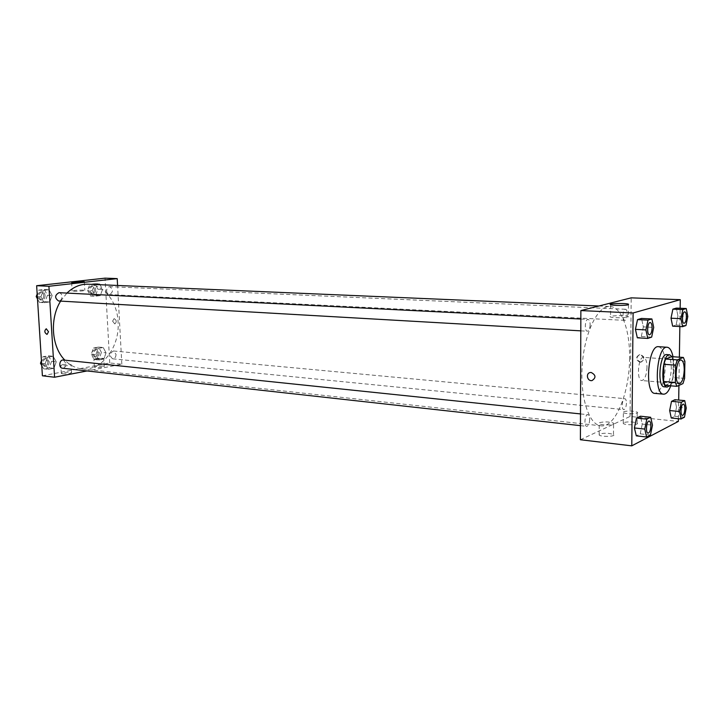<?xml version="1.0" encoding="UTF-8"?>
<svg xmlns="http://www.w3.org/2000/svg" width="724" height="724" viewBox="0 0 724 724"><rect width="100%" height="100%" fill="white"/><g stroke="black" fill="none" stroke-linecap="round" stroke-linejoin="round"><path stroke-width="0.54" stroke-dasharray="3.62 2.71" d="M647.003 367.294C646.532 375.322 644.785 379.738 641.772 380.553C636.296 380.715 638.143 356.407 643.536 357.394C645.754 358.018 646.912 361.321 647.003 367.294M665.202 385.349L671.329 382.643L682.949 383.602M684.605 378.362L673.012 377.439L673.266 360.543L684.886 361.357M673.012 377.439L671.329 382.643M671.718 356.651L673.266 360.543M669.691 385.729C674.243 380.987 675.736 362.317 672.017 356.67M666.723 354.588C669.673 355.448 671.193 360.045 671.284 368.362C670.813 378.046 668.84 384.136 665.347 386.643L664.261 386.833M673.012 356.742L673.836 367.312C673.691 374.218 672.659 380.381 670.75 385.82M658.532 346.696C662.894 347.963 665.157 354.624 665.302 366.679C664.342 382.824 660.903 391.729 654.976 393.394M678.397 418.725L678.696 400.055M678.922 385.421L679.374 357.176M679.854 326.542L680.144 308.27M684.452 417.223L674.696 416.246L671.266 418.001L674.696 416.246L676.515 407.15L674.949 399.72L676.515 407.15L686.261 408.083M650.46 434.988L640.224 433.848L636.306 435.848L640.224 433.848L642.26 424.083L640.414 416.219L642.26 424.083L652.478 425.169M651.663 337.103L641.301 336.506L637.337 337.809L641.301 336.506L643.355 326.868L641.5 318.433L643.355 326.868L653.709 327.411M685.972 325.529L676.089 325.022L672.632 326.162L676.089 325.022L677.936 316.044L676.352 308.107L677.936 316.044L687.8 316.497M591.2 372.489L590.395 372.516M628.097 317.121L628.332 316.406C625.174 315.076 606.64 315.709 610.558 317.012C612.631 317.954 625.346 318.035 628.097 317.121M640.514 362.009L641.301 361.982C645.41 358.833 644.921 356.371 639.835 354.588C635.853 357.213 636.079 359.683 640.514 362.009M580.404 439.739L630.043 416.445L678.352 421.413M630.043 416.445L631.201 297.845M639.989 362.208C635.554 359.882 635.328 357.403 639.319 354.778C644.405 356.561 644.894 359.023 640.776 362.172L639.989 362.208M599.418 434.02L599.164 435.106C601.68 437.151 616.748 436.527 613.481 434.518C609.083 433.006 604.395 432.834 599.418 434.02M623.482 422.59L623.274 423.549C625.617 425.422 640.17 424.925 637.102 423.078C632.812 421.658 628.278 421.495 623.482 422.59M599.481 422.662C604.468 421.531 609.165 421.685 613.572 423.133C616.848 425.051 601.753 425.667 599.228 423.712L599.481 422.662M623.572 411.703C628.378 410.644 632.93 410.798 637.22 412.146C640.297 413.911 625.726 414.409 623.373 412.617L623.572 411.703M622.984 315.402C623.192 311.691 624.007 309.637 625.436 309.257C628.179 309.121 627.509 320.732 624.803 320.343C623.663 320.044 623.056 318.397 622.984 315.402M589.689 419.449C589.436 423.64 588.44 425.938 586.712 426.336C583.68 426.3 584.865 414.074 587.843 414.68C589.01 415.006 589.626 416.599 589.689 419.449M626.432 403.205C626.197 407.087 625.328 409.223 623.835 409.603C621.165 409.612 622.178 398.155 624.803 398.671C625.844 398.969 626.387 400.481 626.432 403.205M590.132 324.633C589.915 328.624 588.983 330.823 587.327 331.221C584.223 331.348 584.983 318.949 588.051 319.402C589.354 319.727 590.042 321.465 590.132 324.633M629.572 357.964C629.627 392.634 615.346 428.038 600.875 425.803C588.802 424.907 579.77 396.671 582.304 364.38C584.684 332.081 597.888 305.537 609.961 306.478C621.554 306.659 630.025 330.225 629.572 357.964M88.129 284.206C104.075 284.632 117.252 301.817 118.075 321.863C119.985 346.968 101.632 371.584 81.685 368.842C75.423 368.118 69.821 365.222 64.879 360.172M60.635 301.112L66.925 293.084M106.627 290.976C106.88 293.13 107.804 294.324 109.415 294.577C113.333 292.116 113.442 289.473 109.731 286.65C107.758 286.876 106.718 288.324 106.627 290.976M63.377 360.018L66.11 363.529C65.975 366.489 64.744 368.045 62.418 368.208M116.03 354.371C115.903 357.158 114.79 358.642 112.709 358.823C109.252 355.855 109.514 353.24 113.496 350.986L116.03 354.371M58.979 292.686C60.744 292.958 61.757 294.206 62.038 296.442C61.938 299.256 60.789 300.768 58.59 300.994M42.399 375.783L109.731 362.968L121.822 364.208L87.079 370.941M121.822 364.208L117.578 285.464M62.508 373.81C67.594 373.955 70.617 373.557 71.585 372.616C69.957 372.064 67.133 372.082 63.097 372.661L61.332 373.493L62.508 373.81M103.016 366.027L95.957 366.38L94.364 367.14C95.125 368.045 105.523 367.213 104.256 366.344L103.016 366.027M92.256 290.668L94.509 284.46L99.65 283.871L102.518 289.428L100.301 295.591L95.179 296.234L92.256 290.668L95.179 296.234L100.301 295.591L102.518 289.428L99.65 283.871L94.509 284.46L92.256 290.668L87.586 290.442L90.5 295.989L95.631 295.347L97.849 289.211L94.971 283.672L89.83 284.261L87.586 290.442M40.897 296.858L43.349 290.36L48.979 289.709L52.146 295.501L49.739 301.962L44.119 302.677L40.897 296.858L44.119 302.677L49.739 301.962L52.146 295.501L48.979 289.709L43.349 290.36L40.897 296.858L37.349 296.668M45.141 363.81L47.558 357.24L53.124 356.271L56.255 361.801L53.875 368.326L48.327 369.358L45.141 363.81L48.327 369.358L53.875 368.326L56.264 361.801L53.124 356.271L47.558 357.24L45.141 363.81L41.612 363.421M109.731 362.968L105.043 278.152M106.048 352.832L103.858 359.041L98.79 359.982L95.903 354.66L98.129 348.398L103.206 347.511L106.048 352.832L103.206 347.511L98.129 348.398L95.903 354.66L98.79 359.982L103.858 359.041L106.048 352.832L101.405 352.389L98.564 347.086L93.477 347.973L91.251 354.208L94.138 359.511L99.215 358.579L101.405 352.389M62.599 364.67C66.644 364.1 69.477 364.082 71.106 364.606C72.4 365.475 61.612 366.371 60.834 365.457L62.599 364.67M95.523 358.615C99.432 358.072 102.202 358.063 103.822 358.57C105.08 359.394 94.681 360.208 93.921 359.339L95.523 358.615M112.591 321.148L114.799 323.945C116.917 321.954 116.682 320.18 114.102 318.614L112.591 321.148L114.102 318.614C116.682 320.18 116.917 321.954 114.799 323.945L112.591 321.148M83.296 290.098C77.061 290.089 73.341 290.405 72.147 291.057C73.079 291.691 86.409 290.894 84.826 290.306L83.296 290.098M48.517 331.737L46.264 328.759M95.695 289.473C95.604 292.098 94.563 293.519 92.572 293.736C88.871 290.948 88.971 288.342 92.88 285.908C94.509 286.152 95.441 287.347 95.695 289.473M90.5 295.989L95.179 296.234M95.631 295.347L100.301 295.591M97.849 289.211L102.518 289.428M94.971 283.672L99.65 283.871M89.83 284.261L94.509 284.46M94.364 289.41C94.274 292.034 93.233 293.455 91.242 293.673C87.541 290.885 87.64 288.279 91.55 285.853C93.179 286.098 94.12 287.283 94.364 289.41M37.494 298.922L39.422 302.397L45.042 301.691L47.449 295.256L44.273 289.482L38.644 290.125L37.177 294.016M45.096 295.537C44.997 298.306 43.847 299.808 41.648 300.026C37.603 297.066 37.729 294.333 42.028 291.826C43.793 292.098 44.816 293.338 45.096 295.537M39.422 302.397L44.119 302.677M45.042 301.691L49.739 301.962M47.449 295.256L52.146 295.501M44.273 289.482L48.979 289.709M38.644 290.125L43.349 290.36M43.757 295.464C43.666 298.234 42.517 299.727 40.309 299.944C36.272 296.994 36.399 294.27 40.689 291.763C42.454 292.034 43.476 293.265 43.757 295.464M99.279 352.769C99.152 355.52 98.039 356.986 95.948 357.158C92.473 354.217 92.735 351.638 96.735 349.421L99.279 352.769M91.251 354.208L95.903 354.66M94.138 359.511L98.79 359.982M99.215 358.579L103.858 359.041M98.564 347.086L103.206 347.511M93.477 347.973L98.129 348.398M97.957 352.642C97.831 355.394 96.717 356.851 94.627 357.023C91.152 354.09 91.414 351.52 95.405 349.303L97.957 352.642M41.739 365.511L43.648 368.824L49.205 367.801L51.585 361.303L48.445 355.792L42.879 356.76L41.431 360.679M49.25 361.728C49.114 364.643 47.884 366.181 45.558 366.335C41.802 363.204 42.119 360.507 46.508 358.253L49.25 361.728M43.648 368.824L48.327 369.358M49.205 367.801L53.875 368.326M51.585 361.303L56.255 361.801M48.445 355.792L53.124 356.271M42.879 356.76L47.558 357.24M47.929 361.584C47.784 364.498 46.553 366.036 44.236 366.19C40.472 363.059 40.788 360.371 45.178 358.118L47.929 361.584M684.75 311.863C685.8 312.18 686.343 313.881 686.37 316.949C686.153 320.768 685.393 322.886 684.071 323.302M676.089 325.022L677.936 316.044M650.215 322.533C651.401 322.877 652.025 324.678 652.08 327.936C651.844 332.054 650.966 334.334 649.446 334.778M641.301 336.506L643.355 326.868M683.393 404.137C684.343 404.445 684.823 406.001 684.85 408.798C684.596 412.78 683.782 414.988 682.406 415.422M674.696 416.246L676.515 407.15M649.211 421.078C650.279 421.413 650.831 423.051 650.867 425.983C650.595 430.309 649.663 432.69 648.071 433.142M640.224 433.848L642.26 424.083M681.022 360L643.536 357.394M679.221 383.648L641.772 380.553M610.649 304.75L610.558 317.012M628.441 304.732L628.332 316.406M639.835 354.588L639.319 354.778M641.301 361.982L640.776 362.172M613.481 434.518L613.572 423.133M599.164 435.106L599.228 423.712M637.102 423.078L637.22 412.146M623.274 423.549L623.373 412.617M81.685 368.842L600.875 425.803M598.938 306.008L609.961 306.478M625.436 309.257L109.731 286.65M624.803 320.343L109.415 294.577M580.458 425.649L586.712 426.336M580.494 413.92L587.843 414.68M112.709 358.823L623.835 409.603M113.496 350.986L624.803 398.671M580.793 330.85L587.327 331.221M580.829 319.031L588.051 319.402M71.585 372.616L71.106 364.606M61.332 373.493L60.834 365.457M104.256 366.344L103.822 358.57M94.364 367.14L93.921 359.339M71.631 282.432L72.147 291.057M84.337 281.853L84.826 290.306M91.242 293.673L92.572 293.736M91.55 285.853L92.88 285.908M40.309 299.944L41.648 300.026M40.689 291.763L42.028 291.826M94.627 357.023L95.948 357.158M95.405 349.303L96.735 349.421M44.236 366.19L45.558 366.335M45.178 358.118L46.508 358.253"/><path stroke-width="1.09" d="M684.243 370.082C683.746 378.272 682.071 382.797 679.221 383.648C674.026 383.838 675.917 359.023 681.022 360C683.112 360.633 684.189 363.991 684.243 370.082M683.375 357.448L677.329 359.864L675.619 365.158L675.356 382.462L676.922 386.335L682.949 383.602L684.605 378.362L684.886 361.357L683.375 357.448L671.718 356.651L665.573 359.05L677.329 359.864M665.573 359.05L663.845 364.299L663.6 381.503L665.202 385.349L676.922 386.335M672.017 356.67L669.619 354.778C662.487 353.43 659.908 387.34 667.157 387.087L669.691 385.729M667.157 387.087L664.261 386.833C656.976 387.087 659.555 353.231 666.723 354.588L669.619 354.778M663.6 381.503L675.356 382.462M663.845 364.299L675.619 365.158M670.75 385.82C668.65 391.422 666.27 394.2 663.618 394.164C653.03 394.544 656.777 345.267 667.184 347.248C669.845 347.62 671.781 350.787 673.012 356.742M663.618 394.164L654.976 393.394C644.26 393.756 647.989 344.714 658.532 346.696L667.184 347.248M680.144 308.27L680.279 299.682L633.111 312.967L631.781 445.848L678.352 421.413L678.397 418.725M678.696 400.055L678.922 385.421M679.374 357.176L679.854 326.542M684.723 400.607L674.949 399.72L671.51 401.358L669.655 410.544L671.266 418.001L681.067 418.997L684.452 417.223L686.261 408.083L684.723 400.607L681.338 402.263L679.492 411.503L681.067 418.997M650.677 417.259L640.414 416.219L636.486 418.092L634.414 427.956L636.306 435.848L646.595 437.006L650.46 434.988L652.478 425.169L650.677 417.259L646.804 419.16L644.74 429.079L646.595 437.006M651.89 318.94L641.5 318.433L637.527 319.61L635.428 329.348L637.337 337.809L647.763 338.425L651.663 337.103L653.709 327.411L651.89 318.94L647.98 320.126L645.899 329.918L647.763 338.425M686.252 308.524L676.352 308.107L672.886 309.139L671.012 318.207L672.632 326.162L682.56 326.678L685.972 325.529L687.8 316.497L686.252 308.524L682.841 309.564L680.976 318.687L682.56 326.678M591.2 372.489C595.933 375.05 596.196 377.747 591.997 380.589C587.128 381.485 585.454 373.005 590.395 372.516L591.2 372.489C595.933 375.05 596.196 377.747 591.997 380.589L591.997 380.589C587.137 381.485 585.454 373.005 590.395 372.516M680.279 299.682L631.201 297.845L580.865 310.578L633.111 312.967M580.865 310.578L580.404 439.739L631.781 445.848M628.215 304.804C625.464 305.646 612.721 305.6 610.649 304.75C606.721 303.573 625.283 302.949 628.45 304.152L628.215 304.804M64.879 360.172C51.558 346.995 49.431 318.786 60.635 301.112M66.925 293.084C73.377 286.93 80.445 283.971 88.129 284.206L598.938 306.008M580.458 425.649L62.418 368.208C58.327 367.955 59.332 359.385 63.377 360.018L580.494 413.92M580.793 330.85L58.59 300.994C54.562 297.998 54.689 295.229 58.979 292.686L580.829 319.031M87.079 370.941L54.581 377.231L42.399 375.783L36.643 285.709L48.915 286.27L54.581 377.231M117.578 285.464L117.216 278.613L48.915 286.27M117.216 278.613L105.043 278.152L36.643 285.709M82.798 281.536L84.328 281.708C85.903 282.251 72.563 283.012 71.631 282.432C72.834 281.835 76.554 281.536 82.798 281.536M48.517 331.746L47.033 334.416C44.408 332.741 44.155 330.85 46.255 328.759L48.517 331.746L47.033 334.416C44.408 332.741 44.155 330.85 46.264 328.759M37.177 294.016L36.2 296.605L37.494 298.922M36.2 296.605L37.349 296.668M41.431 360.679L40.463 363.294L41.739 365.511M40.463 363.294L41.612 363.421M684.062 323.302L684.062 323.302C681.556 323.465 682.27 311.465 684.741 311.863L684.75 311.863C685.818 312.162 686.361 313.863 686.397 316.958C686.18 320.786 685.402 322.904 684.08 323.302C681.574 323.465 682.289 311.465 684.768 311.863L684.741 311.863M676.352 308.107L672.886 309.139L671.012 318.207L680.976 318.687M671.012 318.207L672.632 326.162M672.886 309.139L682.841 309.564M649.464 334.778L649.437 334.778C646.568 334.922 647.365 322.089 650.206 322.533L650.224 322.542C651.419 322.868 652.043 324.669 652.107 327.936C651.871 332.072 650.985 334.352 649.464 334.778C646.586 334.922 647.392 322.089 650.224 322.542M641.5 318.433L637.527 319.61L635.428 329.348L645.899 329.918M635.428 329.348L637.337 337.809M637.527 319.61L647.98 320.126M682.397 415.422L682.397 415.422C679.945 415.458 680.976 403.63 683.384 404.137L683.393 404.137C684.361 404.435 684.85 405.992 684.868 408.798C684.614 412.798 683.8 415.015 682.424 415.422C679.972 415.467 681.003 403.63 683.402 404.137L683.384 404.137M674.949 399.72L671.51 401.358L669.655 410.544L679.492 411.503M669.655 410.544L671.266 418.001M671.51 401.358L681.338 402.263M648.052 433.142L648.052 433.142C645.256 433.142 646.46 420.481 649.202 421.078L649.211 421.078C650.297 421.404 650.849 423.042 650.885 425.993C650.614 430.327 649.681 432.708 648.08 433.142C645.283 433.142 646.478 420.49 649.22 421.078L649.22 421.078M640.414 416.219L636.486 418.092L634.414 427.956L644.74 429.079M634.414 427.956L636.306 435.848M636.486 418.092L646.804 419.16M628.45 304.152L628.441 304.732"/></g></svg>

